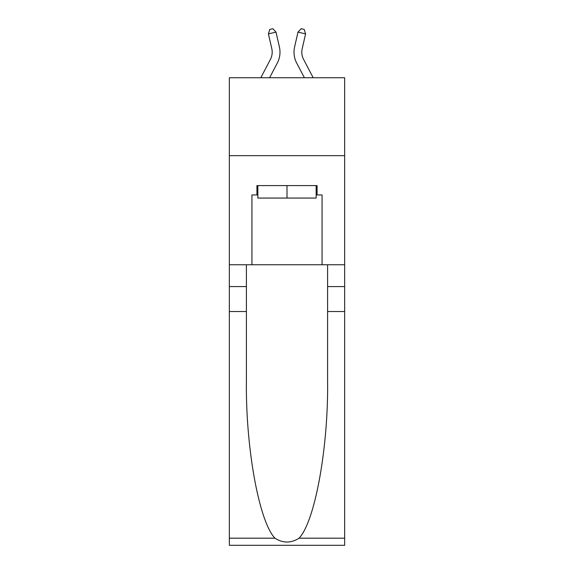 <?xml version="1.0" encoding="UTF-8"?>
<svg xmlns="http://www.w3.org/2000/svg" width="574" height="574" viewBox="0 0 574 574"><rect width="100%" height="100%" fill="white"/><g stroke="black" fill="none" stroke-linecap="round" stroke-linejoin="round"><path stroke-width="0.86" d="M344.665 155.669L344.665 77.741L229.335 77.741L229.335 155.669L344.665 155.669L344.665 264.765L322.064 264.765L322.064 194.945L317.078 194.945L317.078 185.589L256.922 185.589L256.922 194.945L257.855 194.945M270.411 59.416A15.584 15.584 -34.6 0 0 271.803 48.718A15.584 15.584 -34.6 0 1 270.411 59.416A15.584 15.584 -34.6 0 0 271.803 48.718A15.584 15.584 -34.6 0 1 270.411 59.416A15.584 15.584 -34.6 0 0 271.803 48.718A15.584 15.584 -34.6 0 1 270.411 59.416A15.584 15.584 -34.6 0 0 271.803 48.718A15.584 15.584 -34.6 0 1 270.411 59.416A15.584 15.584 -34.6 0 0 271.803 48.718A15.584 15.584 -34.6 0 1 270.411 59.416A15.584 15.584 -34.6 0 0 271.803 48.718A15.584 15.584 -34.6 0 1 270.411 59.416A15.584 15.584 -34.6 0 0 271.803 48.718A15.584 15.584 -34.6 0 1 270.411 59.416A15.584 15.584 -34.6 0 0 271.803 48.718A15.584 15.584 -34.6 0 1 270.411 59.416L260.811 77.741L270.411 59.416A15.584 15.584 -31.3 0 0 271.803 48.718L268.417 33.866L269.794 29.396L272.837 28.7L276.015 32.13L279.402 46.989A23.376 23.376 145.4 0 1 277.321 63.032L269.608 77.741M303.589 59.416A15.584 15.584 34.6 0 1 302.197 48.718A15.584 15.584 34.6 0 0 303.589 59.416A15.584 15.584 34.6 0 1 302.197 48.718A15.584 15.584 34.6 0 0 303.589 59.416A15.584 15.584 34.6 0 1 302.197 48.718A15.584 15.584 34.6 0 0 303.589 59.416A15.584 15.584 34.6 0 1 302.197 48.718A15.584 15.584 34.6 0 0 303.589 59.416A15.584 15.584 34.6 0 1 302.197 48.718A15.584 15.584 34.6 0 0 303.589 59.416A15.584 15.584 34.6 0 1 302.197 48.718A15.584 15.584 34.6 0 0 303.589 59.416A15.584 15.584 34.6 0 1 302.197 48.718A15.584 15.584 34.6 0 0 303.589 59.416A15.584 15.584 34.6 0 1 302.197 48.718A15.584 15.584 34.6 0 0 303.589 59.416L313.189 77.741L303.589 59.416A15.584 15.584 31.3 0 1 302.197 48.718L305.583 33.866L297.985 32.13L294.598 46.989A23.376 23.376 -145.4 0 0 296.679 63.032L304.392 77.741L296.679 63.032M316.145 185.589L316.145 198.059L257.855 198.059L257.855 185.589M287 185.589L287 198.059M299.061 538.19L344.665 538.19L344.665 545.3L229.335 545.3L229.335 311.524L246.404 311.524L246.404 381.021C245.572 447.455 259.046 521.666 274.939 538.19C282.975 543.313 291.011 543.313 299.061 538.19C314.954 521.666 328.428 447.455 327.596 381.021L327.596 264.765M327.596 311.524L344.665 311.524L344.665 264.765M229.335 311.524L229.335 155.669M246.404 264.765L246.404 311.524M344.665 538.19L344.665 311.524M229.335 264.765L251.936 264.765L251.936 194.945L256.922 194.945M251.936 264.765L322.064 264.765M316.145 194.945L317.078 194.945M276.015 32.13L279.402 46.989L276.015 32.13L279.402 46.989L276.015 32.13L279.402 46.989L276.015 32.13L279.402 46.989L276.015 32.13L279.402 46.989L276.015 32.13L279.402 46.989L276.015 32.13L279.402 46.989L276.015 32.13L279.402 46.989L276.015 32.13L268.417 33.866M297.985 32.13L294.598 46.989L297.985 32.13L294.598 46.989L297.985 32.13L294.598 46.989L297.985 32.13L294.598 46.989L297.985 32.13L294.598 46.989L297.985 32.13L294.598 46.989L297.985 32.13L294.598 46.989L297.985 32.13L294.598 46.989L297.985 32.13L301.163 28.7L304.206 29.396L305.583 33.866M327.596 286.584L344.665 286.584M246.404 286.584L229.335 286.584M229.335 538.19L274.939 538.19"/></g></svg>
